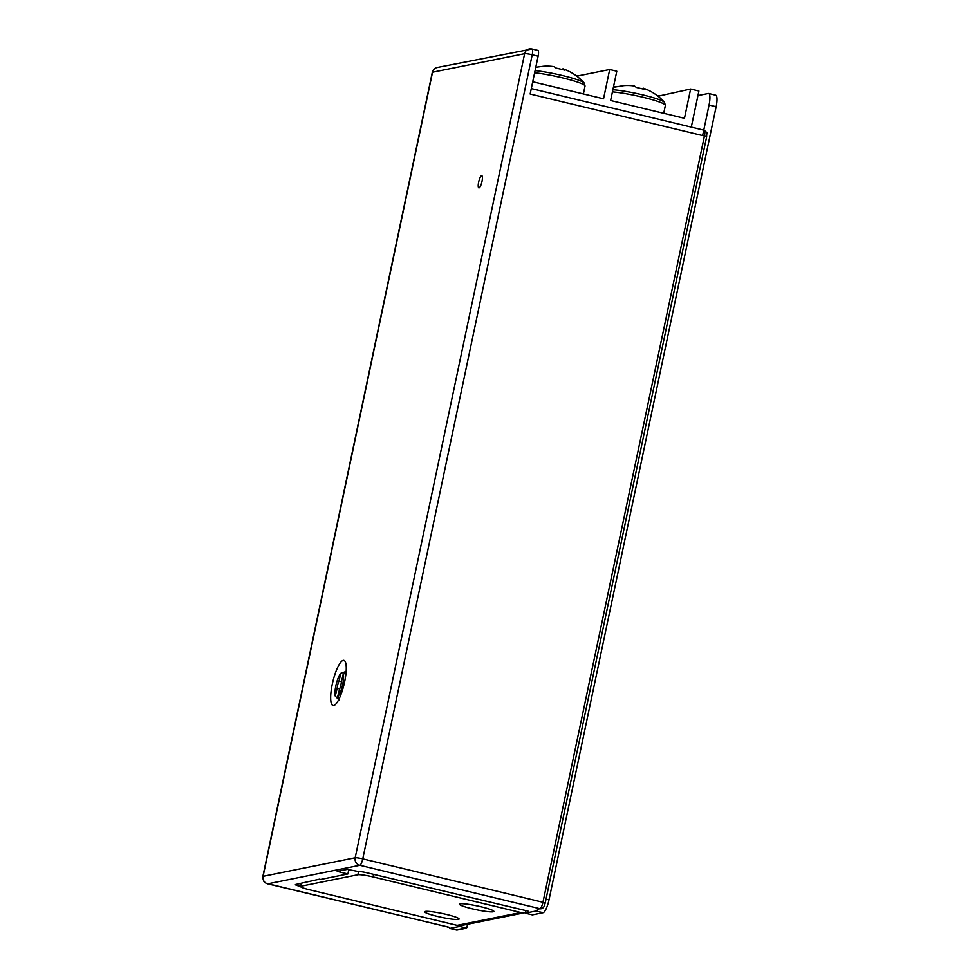 <?xml version="1.0" encoding="UTF-8"?>
<svg xmlns="http://www.w3.org/2000/svg" width="979" height="979" viewBox="0 0 979 979"><rect width="100%" height="100%" fill="white"/><g stroke="black" fill="none" stroke-linecap="round" stroke-linejoin="round"><path stroke-width="1.47" d="M613.613 86.311L615.473 86.764M577.72 76.876L577.928 75.909L609.697 69.509L616.794 71.222L610.615 100.507L684.468 118.3L690.636 89.016L658.023 96.199M532.735 81.746L603.529 98.793L609.697 69.509M657.288 95.636A12.543 1.395 -168.1 0 0 658.157 95.563M577.928 75.909A15.688 1.738 -168.1 0 0 575.897 75.493M691.296 127.123L698.908 91.01L690.636 89.016M583.374 93.947L585.026 86.066L584.12 82.921A30.165 3.353 -168.1 0 0 565.128 76.191A30.165 3.353 -168.1 0 0 535.085 70.598M535.794 67.245L543.443 66.254A49.978 48.081 -101.4 0 1 551.581 66.327A8.248 0.918 -168.1 0 1 554.2 66.694L556.023 68.053L564.761 70.158L562.949 68.799L562.778 69.533M584.12 82.921C578.295 76.411 571.246 71.712 562.974 68.811L562.949 68.799M663.713 113.295L665.377 105.426L664.472 102.269A30.165 3.353 -168.1 0 0 643.754 95.122A30.165 3.353 -168.1 0 0 612.891 89.725M613.405 87.29L623.794 85.614A49.978 48.081 -101.4 0 1 631.92 85.675A8.248 0.918 -168.1 0 1 634.551 86.054L636.362 87.412L645.112 89.517L643.289 88.159L643.117 88.893M664.472 102.269C658.647 95.771 651.598 91.071 643.313 88.171L643.289 88.159M339.236 700.23L335.246 696.081A12.788 3.182 103.5 0 1 336.25 684.027A12.788 3.182 103.5 0 1 340.9 673.258L346.37 671.386M346.015 673.136L343.262 674.078L341.353 681.837A6.278 1.554 103.5 0 1 340.741 685.594A6.278 1.554 103.5 0 1 339.542 689.143L337.62 696.901L339.223 698.59M339.64 688.91L337.168 688.323A6.278 1.554 103.5 0 1 337.779 684.566A6.278 1.554 103.5 0 1 338.979 681.017L340.9 673.258M335.246 696.081L337.168 688.323M338.979 681.017L341.402 681.592M343.262 674.078A12.788 3.182 103.5 0 1 342.271 686.132A12.788 3.182 103.5 0 1 337.62 696.901M437.209 916.356A17.561 1.958 11.9 0 1 424.715 911.792A17.561 1.958 11.9 0 1 446.595 914.472A17.561 1.958 11.9 0 1 459.09 919.036A17.561 1.958 11.9 0 1 437.209 916.356M472 908.745A17.561 1.958 11.9 0 1 459.494 904.18A17.561 1.958 11.9 0 1 481.374 906.848A17.561 1.958 11.9 0 1 493.869 911.425A17.561 1.958 11.9 0 1 472 908.745M538.438 908.328A12.543 3.121 103.5 0 1 536.002 911.008L525.282 913.162L532.38 914.875L543.1 912.709A12.543 3.121 -76.5 0 0 549.011 899.836L716.151 106.723A12.543 3.121 -76.5 0 0 715.747 95.196L708.649 93.482A12.543 3.121 103.5 0 1 709.065 105.01L702.628 135.567M457.022 930.05L449.936 928.337A12.543 3.121 103.5 0 1 449.569 928.337L456.655 930.05A12.543 3.121 -76.5 0 0 457.022 930.05L466.738 928.092L467.546 924.225M697.954 95.563L708.282 93.482A12.543 3.121 103.5 0 1 708.649 93.482M525.282 913.162L525.821 910.654M520.742 912.514L373.036 876.927A12.543 1.395 -168.1 0 0 357.873 874.761L300.945 886.228A12.543 1.395 -168.1 0 0 300.48 886.484A12.543 1.395 -168.1 0 0 309.401 889.752L457.107 925.326A11.295 10.867 78.6 0 0 461.647 925.424L525.282 912.599A11.295 10.867 -101.4 0 1 520.742 912.514L457.107 925.326M466.738 928.092L459.64 926.391L459.8 925.62M449.936 928.337L459.64 926.391M478.645 182.118A6.278 1.554 -76.5 0 0 478.853 187.882A6.278 1.554 -76.5 0 0 481.998 181.445A6.278 1.554 -76.5 0 0 481.79 175.682A6.278 1.554 -76.5 0 0 478.645 182.118M332.273 684.211A23.215 5.764 -76.5 0 0 333.031 705.529A23.215 5.764 -76.5 0 0 344.657 681.714A23.215 5.764 -76.5 0 0 343.898 660.397A23.215 5.764 -76.5 0 0 332.273 684.211M319.839 879.093L295.609 884.502A6.278 0.698 -168.1 0 0 295.377 884.637A6.278 0.698 -168.1 0 0 299.843 886.264L300.492 886.423M319.729 879.644L347.9 873.966L337.204 871.42L347.288 869.389L359.244 871.689A6.278 0.698 -168.1 0 1 366.831 872.766L528.048 911.119M437.197 67.502A6.278 6.033 78.6 0 0 432.534 72.226A6.278 0.698 -168.1 0 0 432.302 72.36C436.218 65.507 436.671 68.395 437.197 67.502L532.013 48.999A6.278 1.554 -76.5 0 1 532.221 54.763L538.12 56.182L530.153 94.008L704.439 135.995L542.953 902.271L362.768 858.864L532.221 54.763A6.278 0.698 -168.1 0 0 524.634 53.674L355.181 857.775L263.082 876.327L432.534 72.226L524.634 53.674A6.278 6.033 -101.4 0 1 531.83 48.999A6.278 1.554 -76.5 0 1 532.013 48.999L537.924 50.419A6.278 1.554 -76.5 0 0 537.74 50.419M348.781 869.756L347.9 873.966M538.12 56.182A6.278 1.554 -76.5 0 0 537.924 50.419M585.026 86.066A31.365 3.488 -168.1 0 0 567.649 79.152A31.365 3.488 -168.1 0 0 534.632 72.764M665.377 105.426A31.365 3.488 -168.1 0 0 646.409 98.096A31.365 3.488 -168.1 0 0 612.438 91.867M709.065 105.01L716.151 106.723M546.025 899.114L549.011 899.836M536.002 911.008L543.1 912.709M373.036 876.927L373.574 874.394M300.945 886.228L301.556 883.303M358.498 871.836L357.873 874.761M432.302 72.36L262.849 876.462A6.278 0.698 11.9 0 1 263.082 876.327A6.278 6.033 78.6 0 0 267.708 883.853L359.807 865.301A6.278 6.033 -101.4 0 1 355.181 857.775A6.278 0.698 11.9 0 1 362.768 858.864A6.278 1.554 103.5 0 1 359.807 865.301L539.992 908.708L537.973 909.124M448.627 927.113L267.708 883.853A6.278 1.554 103.5 0 1 267.524 883.853A6.278 1.554 103.5 0 1 267.328 883.756M447.55 927.174A6.278 1.554 -76.5 0 0 447.709 927.26A6.278 1.554 -76.5 0 0 447.892 927.26A3.133 3.023 78.6 0 0 448.7 927.346M545.193 903.091C543.296 909.001 543.651 907.154 541.252 908.732A3.133 3.023 -101.4 0 1 539.992 908.708A6.278 1.554 -76.5 0 0 542.953 902.271L545.193 903.091L706.667 136.815L704.439 135.995A6.278 1.554 -76.5 0 0 704.231 130.231C708.588 134.294 706.52 131.296 706.667 136.815L706.557 136.876M299.843 886.264L300.418 883.535M301.128 883.388L300.48 886.484M449.153 927.284L266.08 883.315C266.031 882.495 263.388 884.184 262.849 876.462M703.766 130.121L531.303 88.575"/></g></svg>
